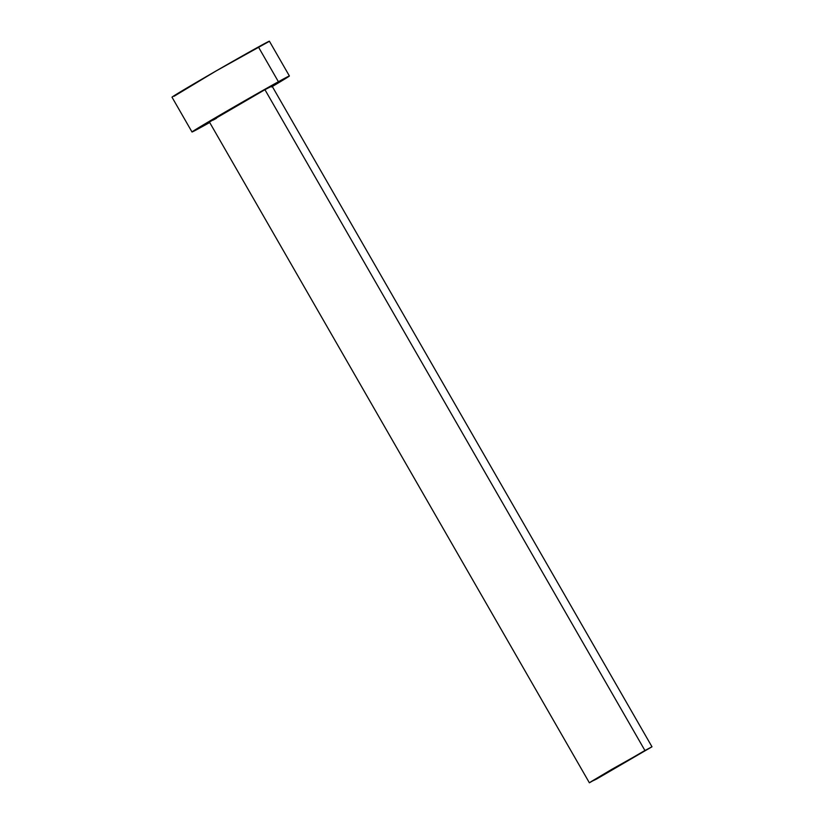 <?xml version="1.0" encoding="UTF-8"?>
<svg xmlns="http://www.w3.org/2000/svg" width="824" height="824" viewBox="0 0 824 824"><rect width="100%" height="100%" fill="white"/><g stroke="black" fill="none" stroke-linecap="round" stroke-linejoin="round"><path stroke-width="1.24" d="M209.543 121.952L264.937 89.682L209.399 121.983L589.387 782.8L644.924 750.499L264.937 89.682L271.848 86.129M651.99 746.801L272.002 85.984L264.937 89.682L644.924 750.499L651.99 746.801L589.387 782.8M289.399 75.983L269.397 41.2A56.176 0.783 150.1 0 0 258.406 46.958A56.176 0.783 150.1 0 0 204.156 77.858A56.176 0.783 150.1 0 0 172.01 97.201L192.002 131.984A56.176 0.783 -29.9 0 1 224.159 112.641A56.176 0.783 -29.9 0 1 278.409 81.73L258.406 46.958L278.409 81.73A56.176 0.783 -29.9 0 1 289.399 75.983A56.176 0.783 -29.9 0 1 272.311 86.499M209.698 122.508A56.176 0.783 -29.9 0 1 202.992 126.227A56.176 0.783 -29.9 0 1 192.002 131.984M271.518 86.963L287.329 76.91L245.573 100.281L197.801 128.214L192.229 131.933L209.729 122.488M216.465 118.285L213.066 120.139M269.16 41.437L216.022 70.988L174.07 96.264M596.452 779.102L651.846 746.832L611.666 769.431L590.746 781.842L596.452 779.102"/></g></svg>
